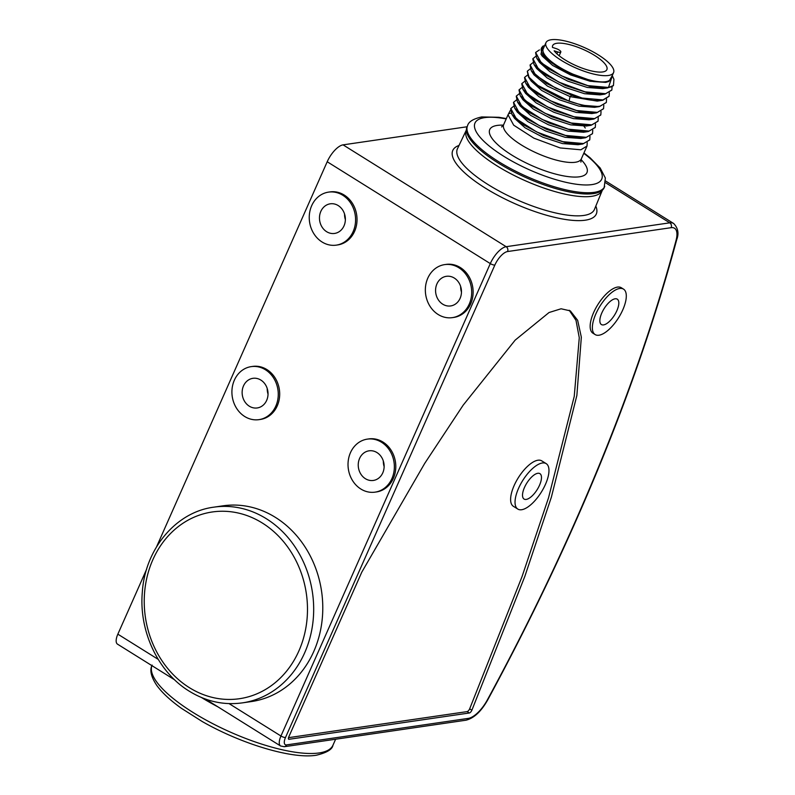 <?xml version="1.0" encoding="UTF-8"?>
<svg xmlns="http://www.w3.org/2000/svg" width="795" height="795" viewBox="0 0 795 795"><rect width="100%" height="100%" fill="white"/><g stroke="black" fill="none" stroke-linecap="round" stroke-linejoin="round"><path stroke-width="1.19" d="M471.882 710.223L524.819 576.435L551.402 497.044L576.872 395.433L581.334 337.189L577.647 320.286L570.323 310.875L561.091 308.778L549.037 312.524L515.18 340.111L463.167 405.172L424.719 463.386L361.785 572.162L288.734 737.015A2.862 1.173 122 0 0 288.645 739.221A2.862 1.173 122 0 0 289.062 739.29L469.318 712.996A2.862 1.173 122 0 0 471.882 710.223L469.666 708.842L522.077 576.514L548.56 497.7L574.238 396.397L579.277 337.726L575.997 320.345L569.2 310.239M623.519 289.122L621.312 287.74A26.792 10.961 122 0 0 617.476 287.094A26.792 10.961 122 0 0 595.594 308.52A26.792 10.961 122 0 0 592.931 333.194L595.147 334.576A26.792 10.961 122 0 0 598.973 335.222A26.792 10.961 122 0 0 620.865 313.796A26.792 10.961 122 0 0 623.519 289.122A26.792 10.961 122 0 0 619.693 288.476A26.792 10.961 122 0 0 597.8 309.901A26.792 10.961 122 0 0 595.147 334.576M603.544 324.907A14.966 6.131 122 0 0 615.777 312.942A14.966 6.131 122 0 0 617.258 299.149A14.966 6.131 122 0 0 615.121 298.791A14.966 6.131 122 0 0 602.888 310.756A14.966 6.131 122 0 0 601.408 324.549A14.966 6.131 122 0 0 603.544 324.907M174.661 679.844L117.491 644.139A12.859 5.267 -58 0 1 117.849 634.172L146.658 569.17M156.575 546.791L327.202 161.753A17.858 7.314 -58 0 1 343.062 144.859L467.082 126.763M336.285 245.138L337.716 244.93A26.792 23.095 -98.3 0 0 356.776 223.475A26.792 23.095 -98.3 0 0 344.205 195.043A26.792 23.095 -98.3 0 0 329.985 191.913L328.554 192.122A26.792 23.095 -98.3 0 0 309.493 213.577A26.792 23.095 -98.3 0 0 322.064 241.998A26.792 23.095 -98.3 0 0 336.285 245.138A26.792 23.095 -98.3 0 0 355.335 223.683A26.792 23.095 -98.3 0 0 342.774 195.252A26.792 23.095 -98.3 0 0 328.554 192.122M258.951 419.651L260.382 419.442A26.792 23.095 -98.3 0 0 279.442 397.987A26.792 23.095 -98.3 0 0 266.872 369.556A26.792 23.095 -98.3 0 0 252.651 366.416L251.22 366.624A26.792 23.095 -98.3 0 0 232.16 388.079A26.792 23.095 -98.3 0 0 244.731 416.51A26.792 23.095 -98.3 0 0 258.951 419.651A26.792 23.095 -98.3 0 0 278.012 398.196A26.792 23.095 -98.3 0 0 265.441 369.764A26.792 23.095 -98.3 0 0 251.22 366.624M375.061 492.145L376.492 491.936A26.792 23.095 -98.3 0 0 395.542 470.481A26.792 23.095 -98.3 0 0 382.981 442.06A26.792 23.095 -98.3 0 0 368.751 438.92L367.32 439.128A26.792 23.095 -98.3 0 0 348.27 460.583A26.792 23.095 -98.3 0 0 360.831 489.005A26.792 23.095 -98.3 0 0 375.061 492.145A26.792 23.095 -98.3 0 0 394.111 470.69A26.792 23.095 -98.3 0 0 381.55 442.268A26.792 23.095 -98.3 0 0 367.32 439.128M452.385 317.632L453.826 317.424A26.792 23.095 -98.3 0 0 472.876 295.969A26.792 23.095 -98.3 0 0 460.315 267.547A26.792 23.095 -98.3 0 0 446.084 264.407L444.653 264.616A26.792 23.095 -98.3 0 0 425.593 286.071A26.792 23.095 -98.3 0 0 438.164 314.502A26.792 23.095 -98.3 0 0 452.385 317.632A26.792 23.095 -98.3 0 0 471.445 296.177A26.792 23.095 -98.3 0 0 458.874 267.756A26.792 23.095 -98.3 0 0 444.653 264.616M442.736 304.187A14.966 12.909 -98.3 0 0 450.685 305.936A14.966 12.909 -98.3 0 0 461.329 293.951A14.966 12.909 -98.3 0 0 454.313 278.061A14.966 12.909 -98.3 0 0 446.363 276.312A14.966 12.909 -98.3 0 0 435.71 288.297A14.966 12.909 -98.3 0 0 442.736 304.187M326.626 231.693A14.966 12.909 -98.3 0 0 334.576 233.442A14.966 12.909 -98.3 0 0 345.229 221.457A14.966 12.909 -98.3 0 0 338.203 205.567A14.966 12.909 -98.3 0 0 330.253 203.818A14.966 12.909 -98.3 0 0 319.61 215.803A14.966 12.909 -98.3 0 0 326.626 231.693M249.302 406.195A14.966 12.909 -98.3 0 0 257.242 407.954A14.966 12.909 -98.3 0 0 267.895 395.96A14.966 12.909 -98.3 0 0 260.869 380.08A14.966 12.909 -98.3 0 0 252.919 378.321A14.966 12.909 -98.3 0 0 242.276 390.315A14.966 12.909 -98.3 0 0 249.302 406.195M365.402 478.699A14.966 12.909 -98.3 0 0 373.352 480.448A14.966 12.909 -98.3 0 0 383.995 468.464A14.966 12.909 -98.3 0 0 376.979 452.574A14.966 12.909 -98.3 0 0 369.029 450.825A14.966 12.909 -98.3 0 0 358.376 462.809A14.966 12.909 -98.3 0 0 365.402 478.699M268.034 394.091A14.966 12.909 81.7 0 1 267.219 388.526M345.368 219.579A14.966 12.909 81.7 0 1 344.553 214.014M384.134 466.585A14.966 12.909 81.7 0 1 383.329 461.021M461.468 292.073A14.966 12.909 81.7 0 1 460.653 286.518M288.486 737.671L467.102 711.614A2.862 1.173 122 0 0 469.666 708.842M517.813 509.078L513.391 506.316A26.792 10.961 -58 0 1 516.044 481.651A26.792 10.961 -58 0 1 537.937 460.226A26.792 10.961 -58 0 1 541.763 460.871L546.195 463.634A26.792 10.961 122 0 0 542.359 462.988A26.792 10.961 122 0 0 520.477 484.403A26.792 10.961 122 0 0 517.813 509.078A26.792 10.961 122 0 0 521.649 509.734A26.792 10.961 122 0 0 543.532 488.309A26.792 10.961 122 0 0 546.195 463.634M526.211 499.419A14.966 6.131 122 0 0 538.444 487.444A14.966 6.131 122 0 0 539.934 473.661A14.966 6.131 122 0 0 537.788 473.293A14.966 6.131 122 0 0 525.555 485.268A14.966 6.131 122 0 0 524.074 499.061A14.966 6.131 122 0 0 526.211 499.419M201.483 697.513A98.898 29.574 23.9 0 0 218.019 706.914M213.855 507.16L222.958 505.829A98.898 85.244 81.7 0 1 275.467 517.416A98.898 85.244 81.7 0 1 321.856 622.346A98.898 85.244 81.7 0 1 251.518 701.548L242.415 702.869A98.898 85.244 81.7 0 0 312.753 623.678A98.898 85.244 81.7 0 0 266.365 518.738A98.898 85.244 81.7 0 0 213.855 507.16C175.854 511.99 144.948 549.146 142.295 592.464C138.886 631.439 158.265 672.371 189.25 691.183C206.074 701.508 223.802 705.404 242.415 702.869M506.355 118.564L498.853 117.282L481.681 116.945C473.283 118.823 468.573 121.734 467.559 125.699L467.003 126.942A75.008 22.429 -156.1 0 0 511.642 170.657A75.008 22.429 -156.1 0 0 593.636 193.583A75.008 22.429 23.9 0 0 604.16 187.729L605.353 178.001L600.175 168.003L590.069 157.758L583.947 152.948M612.09 86.506L611.862 89.944L605.711 93.701L585.07 91.852L558.756 82.084L538.523 69.076L532.889 58.681L535.741 56.405M532.819 58.84L534.011 64.514L545.708 75.008L565.623 85.612L587.565 92.786L604.856 94.138L611.792 90.103M609.328 92.737L609.099 96.185L602.948 99.931L582.109 98.043L555.944 88.295L535.661 75.217L530.126 64.912L532.978 62.636M530.056 65.071L531.249 70.745L546.374 83.435L571.635 95.241C584.772 99.743 595.157 101.412 602.809 100.249L609.03 96.334M527.294 71.312L528.486 76.976L540.222 87.5L560.147 98.103L582.039 105.248L599.321 106.6L606.267 102.565M606.565 98.977L606.337 102.416L600.185 106.172C592.533 107.335 582.139 105.665 569.011 101.164L537.728 85.353L529.043 77.264L527.363 71.143L530.215 68.867M598.277 117.67L598.049 121.108L591.897 124.865L571.257 123.016L544.953 113.248L524.71 100.23L519.075 89.845L521.937 87.569M519.016 90.004L520.198 95.678L531.875 106.162L551.809 116.776L573.722 123.941L591.033 125.302L597.979 121.257M603.803 105.208L603.574 108.647L597.423 112.403L576.623 110.515L550.508 100.796L530.195 87.738L524.601 77.383L527.463 75.108M524.541 77.542L525.733 83.217L537.509 93.77L557.335 104.304L579.426 111.519L596.568 112.83L603.504 108.796M601.04 111.439L600.811 114.877L594.66 118.634L573.99 116.776L547.666 106.997L527.482 94.009L521.838 83.614L524.7 81.338M521.778 83.773L522.971 89.447L534.777 100.021L554.622 110.565L576.713 117.759L593.815 119.061L600.742 115.037M595.515 123.901L595.286 127.349L589.135 131.095L568.276 129.197L542.15 119.459L521.848 106.371L516.313 96.076L519.175 93.8M516.253 96.235L517.446 101.909L529.092 112.383L549.087 123.026L570.909 130.161L588.28 131.533L595.216 127.498M592.752 130.132L592.523 133.58L586.382 137.326L565.464 135.418L539.427 125.709L519.095 112.612L513.55 102.307L516.412 100.031M513.49 102.466L514.683 108.15L526.429 118.674L546.344 129.257L568.266 136.422L585.527 137.764L592.454 133.729M589.989 136.372L589.761 139.811L583.619 143.567L562.82 141.679L536.675 131.95L516.392 118.902L510.797 108.537L513.649 106.262M510.728 108.696L511.92 114.381L523.726 124.954L543.542 135.478L565.643 142.683L582.765 143.994L589.691 139.96M587.227 142.603L587.008 146.042L580.857 149.798L560.187 147.94L533.862 138.161L513.679 125.173L508.035 114.778L510.37 110.366M593.627 81.597L562.224 70.308L540.968 54.199L542.756 46.229L544.664 45.593A38.866 11.617 23.9 0 0 552.137 63.053A38.866 11.617 23.9 0 0 593.627 81.597L605.8 82.362L608.891 81.468L612.21 75.664M605.651 82.382L590.039 81.229L570.432 74.869L552.694 65.478L542.279 56.167L540.968 54.199M612.259 75.555L613.929 79.311L613.442 85.512L607.619 87.907L602.729 88.642L587.296 87.47L567.69 81.11L549.941 71.719L539.517 62.407L536.784 58.293L535.591 52.599M604.856 94.138L599.957 94.873L584.524 93.701L564.917 87.331L547.169 77.95L536.685 68.529M602.809 100.249L597.204 101.104L570.104 96.622L547.517 86.148L533.952 74.8M607.619 87.907L590.397 86.566L568.445 79.401L548.53 68.817L536.784 58.293M612.379 75.803L608.473 87.47A42.433 12.69 23.9 0 0 613.442 85.512M608.473 87.47L587.783 85.612L561.479 75.833L541.286 62.845L535.651 52.45L539.407 49.906M594.62 107.315L578.989 106.162L559.382 99.792L541.643 90.411L531.229 81.1L528.486 76.976M591.887 113.536L576.236 112.393L556.629 106.033L538.891 96.642L528.377 87.192M589.105 119.777L573.483 118.624L553.877 112.264L536.128 102.883L525.614 93.422M511.195 113.158L508.959 113.556M586.322 126.007L570.701 124.855L551.094 118.495L533.356 109.104L522.941 99.792L520.198 95.678M583.6 132.238L567.948 131.095L548.341 124.726L530.603 115.345L520.099 105.894M583.987 126.256L585.289 128.005M580.837 138.469L565.195 137.326L545.589 130.966L527.84 121.575L517.326 112.115M578.035 144.71L562.443 143.557L542.836 137.197L525.088 127.816L514.574 118.366M554.145 50.8L557.722 51.953A4.283 1.282 23.9 0 0 560.823 52.003A4.283 1.282 23.9 0 0 556.073 48.575L552.495 47.422A29.644 8.864 -156.1 0 1 552.664 45.603A29.644 8.864 -156.1 0 1 583.371 49.509A29.644 8.864 -156.1 0 1 606.883 69.622A29.644 8.864 -156.1 0 1 582.824 68.38A29.644 8.864 -156.1 0 1 554.145 50.8M608.384 75.485A36.968 11.06 -156.1 0 1 567.978 64.186A36.968 11.06 -156.1 0 1 545.976 42.642A36.968 11.06 -156.1 0 1 551.164 39.75A36.968 11.06 23.9 0 1 591.579 51.049A36.968 11.06 23.9 0 1 613.571 72.593A36.968 11.06 23.9 0 1 608.384 75.485M613.571 72.593L610.808 78.824A36.968 11.06 -156.1 0 1 605.621 81.716A36.968 11.06 -156.1 0 1 565.215 70.417A36.968 11.06 -156.1 0 1 543.214 48.873L545.976 42.642M285.504 737.482A9.292 3.806 122 0 0 286.568 744.905L468.305 718.382A23.572 9.649 122 0 0 487.345 699.938A1085.165 444.166 122 0 0 676.058 240.378A23.572 9.649 122 0 0 671.139 227.678L507.548 251.548A14.29 5.843 122 0 0 494.858 265.053L285.504 737.482A3.568 1.063 -156.1 0 1 280.953 736.011A12.859 5.267 122 0 0 280.585 745.978L284.322 746.714L466.049 720.191C473.989 718.193 481.214 711.436 487.713 699.918C573.712 541.017 636.725 387.562 676.744 239.583C679.079 233.412 678.046 228.046 673.643 223.484A27.149 11.11 122 0 0 669.758 222.829L506.157 246.698A17.858 7.314 122 0 0 490.296 263.592L280.953 736.011L229.059 703.615M494.858 265.053A3.568 1.063 -156.1 0 1 490.296 263.592L327.202 161.753M117.849 634.172L158.205 659.373M343.062 144.859L506.157 246.698A3.568 3.081 -98.3 0 1 507.548 251.548M605.691 182.82L669.758 222.829A3.568 3.081 -98.3 0 1 671.139 227.678M459.003 145.465A78.486 23.472 23.9 0 0 485.169 188.008A78.486 23.472 23.9 0 0 564.539 219.34A78.486 23.472 23.9 0 0 595.813 206.094M676.058 240.378A3.568 1.948 15 0 0 676.744 239.583M468.305 718.382A3.568 3.081 81.7 0 1 466.049 720.191M286.568 744.905A3.568 3.081 81.7 0 1 284.322 746.714M289.062 739.29L288.406 738.883M469.318 712.996L467.102 711.614M466.407 129.943L457.463 148.715A74.919 22.409 23.9 0 0 488.299 184.718A74.919 22.409 23.9 0 0 594.451 209.413L602.352 190.184M466.337 130.082A74.352 22.23 23.9 0 0 496.945 165.817A74.352 22.23 23.9 0 0 602.292 190.323M151.915 665.634A98.898 29.574 23.9 0 0 211.818 723.172A98.898 29.574 23.9 0 0 319.083 752.954A98.898 29.574 23.9 0 0 332.956 745.233C332.32 749.407 326.745 752.746 316.221 755.25C291.974 759.255 241.054 743.792 202.208 721.512L181.508 708.375C170.418 700.455 162.2 692.833 156.853 685.519C151.06 676.883 149.49 670.076 152.133 665.097M262.34 523.031A94.357 81.338 81.7 0 1 298.88 650.946A94.357 81.338 81.7 0 1 189.379 687.665A94.357 81.338 81.7 0 1 152.839 559.75A94.357 81.338 81.7 0 1 262.34 523.031M467.559 125.699A75.008 22.429 23.9 0 0 512.199 169.415A75.008 22.429 23.9 0 0 594.193 192.34A75.008 22.429 23.9 0 0 604.717 186.477M506.186 118.932A69.294 20.72 23.9 0 0 484.721 117.62A69.294 20.72 23.9 0 0 503.583 156.178A69.294 20.72 23.9 0 0 591.977 184.589A69.294 20.72 23.9 0 0 583.778 153.316M503.384 125.163A53.156 15.89 23.9 0 0 497.213 125.421A53.156 15.89 23.9 0 0 511.682 154.995A53.156 15.89 23.9 0 0 579.476 176.788A53.156 15.89 23.9 0 0 581.046 159.576M501.615 126.962L503.692 124.567A42.433 12.69 23.9 0 0 528.943 149.291A42.433 12.69 23.9 0 0 575.332 162.26A42.433 12.69 23.9 0 0 581.284 158.95L580.897 162.101M571.635 95.241L570.104 96.622L569.011 101.164M557.722 51.953L556.898 53.812M605.76 181.101L673.643 223.484M205.418 699.044L280.585 745.978M332.956 745.233L335.619 739.231M581.284 158.95L587.008 146.042M536.754 68.638L534.011 64.514M503.692 124.567L508.035 114.778M586.144 126.037L591.033 125.302M583.391 132.268L588.28 131.533M520.178 106.023L517.446 101.909M580.638 138.499L585.527 137.764M517.426 112.264L514.683 108.15M577.876 144.73L582.765 143.994M514.663 118.505L511.93 114.381M522.971 89.447L525.714 93.572M593.815 119.061L588.926 119.806M525.733 83.217L528.466 87.331M596.568 112.83L591.679 113.576M599.321 106.6L594.431 107.335M531.249 70.745L533.992 74.859M560.823 52.003L559.153 55.749"/></g></svg>
